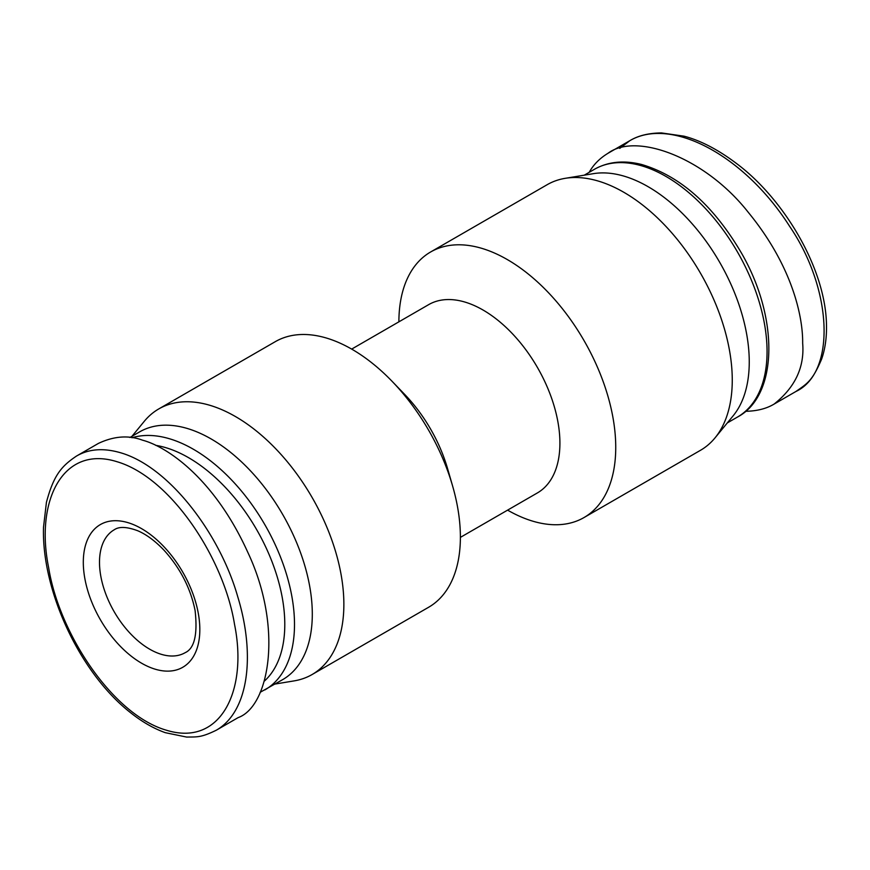 <?xml version="1.0" encoding="UTF-8"?>
<svg xmlns="http://www.w3.org/2000/svg" width="870" height="870" viewBox="0 0 870 870"><rect width="100%" height="100%" fill="white"/><g stroke="black" fill="none" stroke-linecap="round" stroke-linejoin="round"><path stroke-width="1.3" d="M129.902 437.501L139.635 431.868A143.039 82.585 60 0 1 211.16 438.958A143.039 82.585 60 0 1 309.579 585.651A143.039 82.585 60 0 1 282.685 679.622L260.141 692.324M131.968 436.305L144.246 421.352A153.337 88.533 60 0 1 158.764 408.933A153.337 88.533 60 0 1 235.433 416.534A153.337 88.533 60 0 1 335.613 551.656A153.337 88.533 60 0 1 312.102 674.533A153.337 88.533 60 0 1 294.093 680.895L275.007 684.059M158.764 408.933L275.279 341.671A153.337 88.533 60 0 1 351.958 349.262A153.337 88.533 60 0 1 392.25 381.495A153.337 88.533 60 0 1 452.617 486.047A153.337 88.533 60 0 1 428.627 607.26L312.102 674.533M392.25 381.495L404.8 394.534A108.706 62.76 60 0 1 447.593 468.669L452.617 486.047M351.676 349.098L428.682 304.63A108.706 62.76 60 0 1 483.035 310.024A108.706 62.76 60 0 1 554.059 405.811A108.706 62.76 60 0 1 537.388 492.931L460.382 537.388M398.884 321.835A153.337 88.533 60 0 1 430.639 251.974A153.337 88.533 60 0 1 507.308 259.565A153.337 88.533 60 0 1 607.488 394.686A153.337 88.533 60 0 1 583.987 517.563A153.337 88.533 60 0 1 507.591 510.135M430.639 251.974L547.165 184.701A153.337 88.533 60 0 1 565.174 178.328A153.337 88.533 60 0 1 623.833 192.292A153.337 88.533 60 0 1 719.011 312.471A153.337 88.533 60 0 1 715.02 437.882A153.337 88.533 60 0 1 700.502 450.29L583.987 517.563M565.174 178.328L593.383 173.663A143.039 82.585 60 0 1 648.106 186.691A143.039 82.585 60 0 1 736.89 298.791A143.039 82.585 60 0 1 733.171 415.784L715.02 437.882M142.539 440.187C128.684 435 113.981 436.077 98.43 443.395L76.582 456.01C88.925 448.866 103.628 447.8 120.691 452.791C169.53 466.929 219.947 534.289 237.641 596.385C255.617 654.816 248.853 711.562 216.271 730.234L238.119 717.619C269.276 706.505 283.555 628.238 247.852 552.428C213.987 477.63 166.3 446.386 142.539 440.187M116.95 461.698C62.749 444.7 35.017 500.957 48.644 567.621C59.106 633.273 112.524 714.651 166.279 730.18C220.491 747.112 248.048 690.791 234.519 624.334C224.003 558.605 170.901 477.478 116.95 461.698M589.197 172.314C593.449 164.669 599.691 158.34 607.934 153.327C635.894 132.044 705.189 157.274 748.461 212.563C792.483 266.274 803.032 317.017 802.662 343.193C804.674 367.064 795.147 387.378 774.05 404.115C766.35 408.715 756.846 411.108 745.536 411.303M185.136 652.696A70.948 40.966 60 0 1 114.187 611.73A70.948 40.966 60 0 1 114.187 529.808C119.049 526.383 126.9 526.709 137.754 530.765C146.454 534.485 155.241 541.01 164.136 550.351C180.308 568.262 190.628 588.327 195.097 610.544C197.762 634.458 194.434 648.509 185.136 652.696M198.262 613.154A82.389 47.567 60 0 1 124.856 650.716A82.389 47.567 60 0 1 101.594 523.903A82.389 47.567 60 0 1 198.262 613.154M155.719 445.353A136.177 78.626 60 0 1 282.195 597.298A136.177 78.626 60 0 1 264.404 681.069M131.946 437.773A143.039 82.585 60 0 1 291.776 595.928A143.039 82.585 60 0 1 264.882 689.91M774.05 404.115L795.898 391.5C836.07 372.588 832.699 289.46 789.645 226.352C744.85 155.893 671.346 116.188 629.782 140.712L619.755 148.378M594.384 169.324C608.043 161.646 623.779 160.026 641.582 164.474C679.666 175.773 712.584 204.657 740.326 251.136C779.15 316.539 778.465 395.6 737.434 417.078A143.039 82.585 -120 0 0 737.434 251.908A143.039 82.585 -120 0 0 594.384 169.324L584.259 175.174M216.271 730.234C200.557 737.869 197.066 736.825 186.691 737.075L165.311 732.681C153.892 728.603 142.593 722.154 131.413 713.356C80.323 674.011 41.521 591.034 43.5 527.296L46.425 502.349C53.614 475.346 61.335 466.2 76.571 456.01M795.887 391.511C807.49 383.355 812.319 380.995 821.65 359.049C825.054 349.218 826.674 338.212 826.5 326.022C826.152 268.754 783.555 198.556 736.651 163.614C714.585 146.899 696.587 139.407 684.016 136.177L661.504 132.925C648.672 133.056 638.08 135.655 629.75 140.733L607.934 153.327M737.434 417.078L727.298 422.929"/></g></svg>
